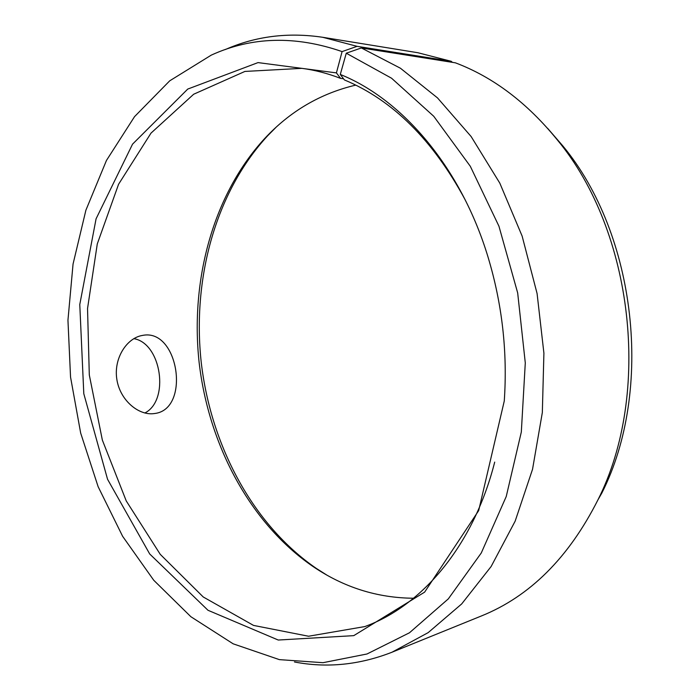 <?xml version="1.0" encoding="UTF-8"?>
<svg xmlns="http://www.w3.org/2000/svg" width="700" height="700" viewBox="0 0 700 700"><rect width="100%" height="100%" fill="white"/><g stroke="black" fill="none" stroke-linecap="round" stroke-linejoin="round"><path stroke-width="1.05" d="M343.534 78.767L340.611 78.391L336.42 72.896L258.037 62.598L187.758 89.066L132.545 144.156L96.075 218.811L79.774 304.535L83.799 393.715L107.538 479.246L149.704 553.971L207.979 610.269L278.241 640.036L353.754 635.644L424.629 592.139L478.677 510.597L504.271 400.986C507.614 352.091 502.215 304.176 488.084 257.241C461.081 167.65 402.351 99.356 340.287 74.445L346.264 53.209L361.349 47.941L455.42 62.834C493.194 77.087 527.179 102.795 557.366 139.956C633.535 231.7 651.77 393.531 597.914 499.914C568.706 557.707 529.865 596.391 481.399 615.965L391.974 652.234L428.181 632.625L461.685 603.934L491.129 566.51L515.148 521.176L532.543 469.262L542.334 412.536L543.909 353.168L537.084 293.545L522.139 236.101L499.8 183.12L471.144 136.553L437.526 97.921L400.426 68.224L361.349 47.941M340.611 78.391C327.688 73.395 314.781 70.044 301.901 68.346L244.912 71.435L193.681 94.229L150.999 133.131L118.571 184.266L97.291 243.898L87.535 308.534L89.303 374.955L102.358 440.108L126.254 500.946L160.256 554.347L203.254 596.986L253.531 625.415L308.543 636.239L364.787 626.579C421.855 605.99 473.445 545.843 494.707 462.096M465.159 199.798C432.95 140.053 392.7 100.1 344.4 79.922L340.287 74.445M336.42 72.896L342.09 51.599C295.356 35.455 251.746 36.627 211.269 55.125L169.724 80.824L134.54 116.646L106.453 160.457L85.89 210.219L73.054 264.049L67.953 320.206L70.543 377.064L80.675 433.081L98.131 486.692L122.631 536.314L153.746 580.256L190.873 616.718L233.152 643.816L279.37 659.628L323.024 662.69L367.01 653.984L409.474 632.774L448.315 598.885L481.285 552.956L506.24 496.51L521.316 432.058L525.289 362.906L517.676 292.941L498.925 226.161L470.304 166.276L433.738 116.27L391.571 78.225L346.264 53.209M342.09 51.599L357.079 46.331L322.691 37.284C288.067 32.13 255.657 36.199 225.461 49.49M294.455 661.972C326.856 668.202 359.363 664.956 391.974 652.234M597.914 499.914L601.886 492.957C653.905 390.119 636.379 234.553 562.782 145.854L547.628 128.336M357.079 46.331L451.299 61.32L417.944 52.745L322.691 37.284M451.299 61.32L452.392 62.361M276.01 127.33L267.627 135.791C215.303 192.623 192.133 279.108 201.232 362.346C210.884 445.524 252.709 524.676 316.365 568.444L326.428 574.822M355.775 85.111C320.416 93.459 290.045 111.274 264.661 138.548C213.028 194.635 190.138 280.201 199.141 362.582C208.688 444.902 250.04 523.224 312.865 566.414C343.674 587.361 377.248 597.975 413.586 598.238M154.543 413.525L153.912 413.613C138.329 415.669 119.814 399.954 116.804 379.102C113.584 358.234 126.796 337.934 142.441 335.431C178.666 327.749 190.916 409.517 154.543 413.525M144.839 413C169.811 400.523 161.499 343.236 133.814 338.642M562.782 145.854L557.366 139.956M312.865 566.414L316.365 568.444M264.661 138.548L267.627 135.791"/></g></svg>
